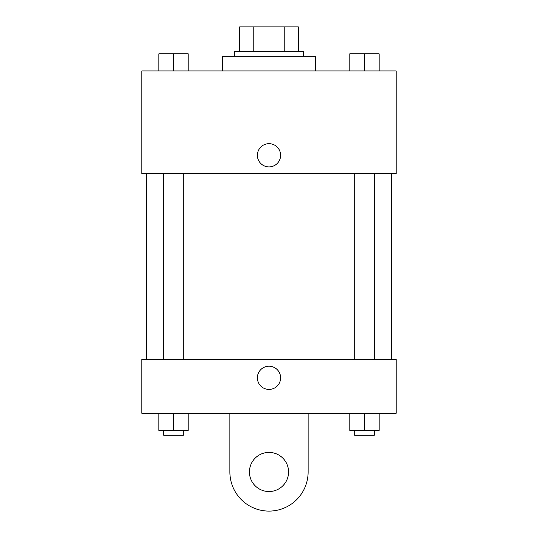 <?xml version="1.0" encoding="UTF-8"?>
<svg xmlns="http://www.w3.org/2000/svg" width="538" height="538" viewBox="0 0 538 538"><rect width="100%" height="100%" fill="white"/><g stroke="black" fill="none" stroke-linecap="round" stroke-linejoin="round"><path stroke-width="0.81" d="M253.223 51.352L253.223 26.9L239.652 26.9L239.652 51.352L239.652 26.9M253.223 26.9L298.348 26.9L298.348 51.352M284.777 51.352L284.777 26.9M234.763 56.248L234.763 51.352L303.237 51.352L303.237 56.248M315.463 70.915L315.463 56.248L222.537 56.248L222.537 70.915M141.837 70.915L396.163 70.915L396.163 173.626L141.837 173.626L141.837 70.915M269 166.901A11.614 11.614 0 0 1 258.939 149.483A11.614 11.614 0 0 1 279.061 149.483A11.614 11.614 0 0 1 269 166.901M141.837 359.485L396.163 359.485L396.163 413.285L141.837 413.285L141.837 359.485L396.163 359.485M349.801 70.915L349.801 53.8L379.142 53.8L379.142 70.915L379.142 53.8M364.468 70.915L364.468 53.8M374.253 53.8L354.69 53.8M158.858 70.915L158.858 53.8L188.199 53.8L188.199 70.915L188.199 53.8M173.532 70.915L173.532 53.8M183.31 53.8L163.747 53.8M349.801 413.285L349.801 430.4L379.142 430.4L379.142 413.285L379.142 430.4M364.468 430.4L364.468 413.285M374.253 430.4L374.253 435.289L354.69 435.289L354.69 430.4M158.858 413.285L158.858 430.4L188.199 430.4L188.199 413.285L188.199 430.4M173.532 430.4L173.532 413.285M183.31 430.4L183.31 435.289L163.747 435.289L163.747 430.4M257.386 377.824A11.614 11.614 0 0 1 274.81 367.763A11.614 11.614 0 0 1 274.81 387.878A11.614 11.614 0 0 1 257.386 377.824M308.126 413.285L308.126 471.974A39.126 39.126 0 0 1 269 511.1A39.126 39.126 0 0 1 229.874 471.974L229.874 413.285M269 491.537A19.563 19.563 0 0 1 252.06 462.189A19.563 19.563 0 0 1 285.94 462.189A19.563 19.563 0 0 1 269 491.537M391.274 359.485L391.274 173.626M146.726 359.485L146.726 173.626M354.69 173.626L354.69 359.485M374.253 173.626L374.253 359.485M183.31 359.485L183.31 173.626M163.747 359.485L163.747 173.626"/></g></svg>

